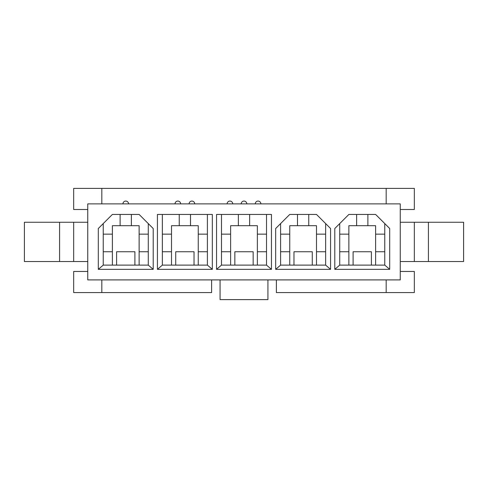 <?xml version="1.0" encoding="UTF-8"?>
<svg xmlns="http://www.w3.org/2000/svg" width="488" height="488" viewBox="0 0 488 488"><rect width="100%" height="100%" fill="white"/><g stroke="black" fill="none" stroke-linecap="round" stroke-linejoin="round"><path stroke-width="0.73" d="M267.93 279.899L400.251 279.899L400.251 203.88L87.748 203.88L87.748 279.899L267.93 279.899L267.93 299.601L220.07 299.601L220.07 279.899M101.821 203.88L101.821 188.399L414.33 188.399L414.33 209.511L400.251 209.511M353.099 265.118L371.399 265.118L371.399 251.741L353.099 251.741L353.099 265.118L339.721 265.118L339.721 223.589M348.871 265.118L348.871 251.741L339.721 251.741M348.871 214.439L375.62 214.439L389.699 228.518L389.699 269.339L334.798 269.339L334.798 228.518L348.871 214.439M367.879 214.439L367.879 225.7L375.62 225.7L375.62 234.149L384.77 234.149L384.77 223.589M375.62 251.741L375.62 265.118L384.77 265.118L384.77 251.741L375.62 251.741L375.62 234.149M339.721 234.149L348.871 234.149L348.871 225.7L356.618 225.7L356.618 214.439M330.571 269.339L275.671 269.339L275.671 228.518L289.75 214.439L316.498 214.439L330.571 228.518L330.571 269.339L325.649 265.118L325.649 251.741L316.498 251.741L316.498 265.118L325.649 265.118M212.329 269.339L157.429 269.339L157.429 214.439L212.329 214.439L212.329 269.339L207.4 265.118L207.4 251.741L198.25 251.741L198.25 265.118L207.4 265.118M153.202 269.339L98.302 269.339L98.302 228.518L112.38 214.439L139.129 214.439L153.202 228.518L153.202 269.339L148.279 265.118L148.279 251.741L139.129 251.741L139.129 265.118L148.279 265.118M271.45 269.339L216.55 269.339L216.55 214.439L271.45 214.439L271.45 269.339L266.521 265.118L266.521 251.741L257.371 251.741L257.371 265.118L266.521 265.118M293.971 265.118L312.271 265.118L312.271 251.741L293.971 251.741L293.971 265.118L280.6 265.118L280.6 223.589M289.75 265.118L289.75 251.741L280.6 251.741M308.751 214.439L308.751 225.7L316.498 225.7L316.498 234.149L325.649 234.149L325.649 223.589M280.6 234.149L289.75 234.149L289.75 225.7L297.491 225.7L297.491 214.439M316.498 251.741L316.498 234.149M234.85 265.118L253.15 265.118L253.15 251.741L234.85 251.741L234.85 265.118L221.479 265.118L221.479 214.439M230.629 265.118L230.629 251.741L221.479 251.741M249.63 214.439L249.63 225.7L257.371 225.7L257.371 234.149L266.521 234.149L266.521 214.439M221.479 234.149L230.629 234.149L230.629 225.7L238.37 225.7L238.37 214.439M257.371 251.741L257.371 234.149M175.729 265.118L194.029 265.118L194.029 251.741L175.729 251.741L175.729 265.118L162.351 265.118L162.351 214.439M171.501 265.118L171.501 251.741L162.351 251.741M190.509 214.439L190.509 225.7L198.25 225.7L198.25 234.149L207.4 234.149L207.4 214.439M162.351 234.149L171.501 234.149L171.501 225.7L179.249 225.7L179.249 214.439M198.25 251.741L198.25 234.149M116.602 265.118L134.901 265.118L134.901 251.741L116.602 251.741L116.602 265.118L103.23 265.118L103.23 223.589M112.38 265.118L112.38 251.741L103.23 251.741M131.382 214.439L131.382 225.7L139.129 225.7L139.129 234.149L148.279 234.149L148.279 223.589M103.23 234.149L112.38 234.149L112.38 225.7L120.121 225.7L120.121 214.439M139.129 251.741L139.129 234.149M386.179 203.88L386.179 188.399M386.179 279.899L386.179 292.568L414.33 292.568L414.33 271.45L400.251 271.45M101.821 279.899L101.821 292.568L211.621 292.568L211.621 279.899M101.821 292.568L73.67 292.568L73.67 271.45L87.748 271.45M101.821 188.399L73.67 188.399L73.67 209.511L87.748 209.511M386.179 292.568L276.379 292.568L276.379 279.899M59.591 222.254L59.591 261.525L24.4 261.525L24.4 222.254L87.748 222.254M59.591 261.525L73.67 261.525L73.67 222.254M73.67 261.525L87.748 261.525M139.129 265.118L134.901 265.118M112.38 234.149L112.38 251.741M131.382 225.7L120.121 225.7M148.279 234.149L148.279 251.741M103.23 265.118L98.302 269.339M198.25 265.118L194.029 265.118M171.501 234.149L171.501 251.741M190.509 225.7L179.249 225.7M207.4 234.149L207.4 251.741M162.351 265.118L157.429 269.339M257.371 265.118L253.15 265.118M230.629 234.149L230.629 251.741M249.63 225.7L238.37 225.7M266.521 234.149L266.521 251.741M221.479 265.118L216.55 269.339M316.498 265.118L312.271 265.118M289.75 234.149L289.75 251.741M308.751 225.7L297.491 225.7M325.649 234.149L325.649 251.741M280.6 265.118L275.671 269.339M375.62 265.118L371.399 265.118M348.871 234.149L348.871 251.741M367.879 225.7L356.618 225.7M384.77 234.149L384.77 251.741M339.721 265.118L334.798 269.339M384.77 265.118L389.699 269.339M400.251 222.254L463.6 222.254L463.6 261.525L428.409 261.525L428.409 222.254M400.251 261.525L414.33 261.525L414.33 222.254M414.33 261.525L428.409 261.525M128.57 203.88A2.818 2.818 0 0 0 125.752 201.068A2.818 2.818 0 0 0 122.939 203.88M180.651 203.88A2.818 2.818 0 0 0 177.839 201.068A2.818 2.818 0 0 0 175.021 203.88M194.73 203.88A2.818 2.818 0 0 0 191.918 201.068A2.818 2.818 0 0 0 189.1 203.88M232.739 203.88A2.818 2.818 0 0 0 229.921 201.068A2.818 2.818 0 0 0 227.109 203.88M255.261 203.88A2.818 2.818 0 0 1 258.079 201.068A2.818 2.818 0 0 1 260.891 203.88M241.182 203.88A2.818 2.818 0 0 1 244 201.068A2.818 2.818 0 0 1 246.818 203.88"/></g></svg>
